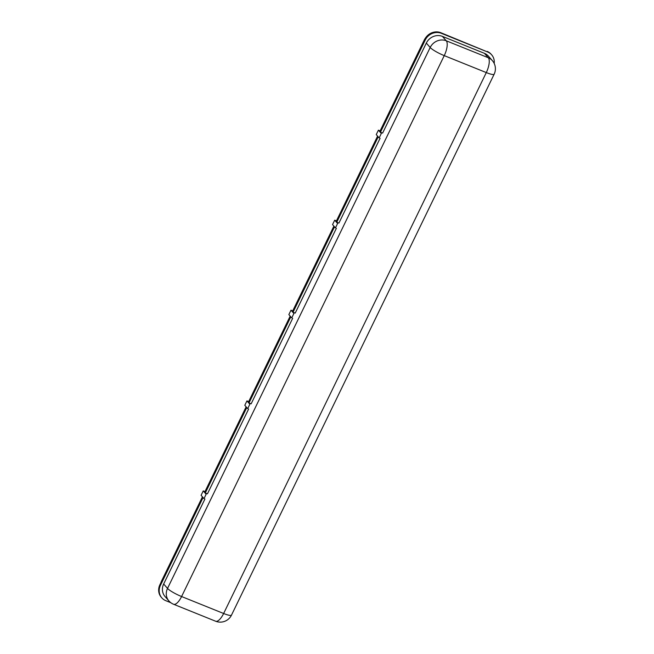 <?xml version="1.0" encoding="UTF-8"?>
<svg xmlns="http://www.w3.org/2000/svg" width="654" height="654" viewBox="0 0 654 654"><rect width="100%" height="100%" fill="white"/><g stroke="black" fill="none" stroke-linecap="round" stroke-linejoin="round"><path stroke-width="0.98" d="M246.239 406.952L204.776 492.339L205.307 492.952L207.449 493.819L248.634 409.003M246.771 407.565L205.307 492.952M290.817 316.847L249.011 402.946L251.152 403.812L292.681 318.285M290.286 316.242L248.479 402.341L249.011 402.946M334.521 226.84L293.057 312.236L292.526 311.623L333.99 226.235M336.385 228.287L295.207 313.094L293.057 312.236M290.989 310.192L288.847 314.607L291.749 317.909L293.891 313.503L290.989 310.192L292.853 310.944M334.693 220.185L337.595 223.496L335.453 227.911L332.551 224.6L334.693 220.185L336.557 220.938M378.225 136.841L336.761 222.229L338.911 223.096L380.088 138.28M336.761 222.229L336.23 221.616L377.693 136.228M424.708 39.404A12.442 11.371 -41.3 0 1 440.788 32.7L441.319 33.305A12.442 11.371 138.7 0 0 425.239 40.017L380.464 132.222L379.933 131.618L424.708 39.404L425.239 40.017M494.195 63.446A12.442 11.371 138.7 0 0 491.653 54.822A12.442 11.371 138.7 0 0 487.655 51.993L440.788 32.7M487.655 51.993L441.319 33.305M487.124 51.388A12.442 11.371 -41.3 0 1 491.121 54.208L491.653 54.822M484.434 53.334A12.442 11.371 -41.3 0 1 488.44 56.162L492.307 60.569A12.442 11.371 -41.3 0 0 488.309 57.748L484.434 53.334L442.398 36.379L446.265 40.793L488.309 57.748A12.442 4.594 -68 0 1 486.29 72.578L444.246 55.623L181.591 596.538L223.635 613.493L486.29 72.578A12.442 2.117 -154.1 0 0 494.146 74.213L231.491 615.12A12.442 2.117 25.9 0 1 223.635 613.493A12.442 4.594 -68 0 1 215.64 621.226L173.604 604.271A12.442 4.594 112 0 0 181.591 596.538A12.442 2.117 25.9 0 1 167.53 588.404L430.185 47.497L426.318 43.082A12.442 11.371 -41.3 0 1 442.398 36.379M426.318 43.082L382.615 133.089L380.464 132.222M378.396 130.179L376.254 134.593L379.156 137.904L381.298 133.49L378.396 130.179L380.26 130.931M246.942 400.902L244.8 405.317L247.703 408.627L249.844 404.213L246.942 400.902L248.806 401.654M203.239 490.909L206.141 494.22L203.999 498.626L201.097 495.323L203.239 490.909L205.103 491.661M168.904 600.936L165.037 596.53A12.442 11.371 -41.3 0 1 163.663 583.997L167.53 588.404A12.442 11.371 -41.3 0 0 168.904 600.936A12.442 12.442 0 0 0 173.604 604.271M203.067 497.563L160.451 585.338A12.442 11.371 138.7 0 0 161.816 597.87A12.442 11.371 138.7 0 0 165.814 600.691L170.825 602.71M161.816 597.87L161.285 597.257A12.442 11.371 -41.3 0 1 159.911 584.725L160.451 585.338M204.931 499.002L163.663 583.997M202.536 496.958L159.911 584.725M446.265 40.793A12.442 4.594 112 0 1 444.246 55.623A12.442 2.117 -154.1 0 1 430.185 47.497A12.442 11.371 -41.3 0 1 446.265 40.793M424.193 40.458A12.442 2.117 -154.1 0 1 424.209 40.107L380.129 130.882M202.429 496.844L161.554 581.014A12.442 2.117 25.9 0 0 161.546 581.365M494.146 74.213A12.442 12.442 0 0 0 492.307 60.569M215.64 621.226A12.442 12.442 0 0 0 231.491 615.12M377.587 136.114L336.426 220.888M333.883 226.121L292.722 310.887M290.18 316.119L248.675 401.605M246.133 406.837L204.972 491.604M425.484 38.022A12.442 12.442 0 0 0 424.209 40.107M161.554 581.014A12.442 12.442 0 0 0 160.859 582.779"/></g></svg>
